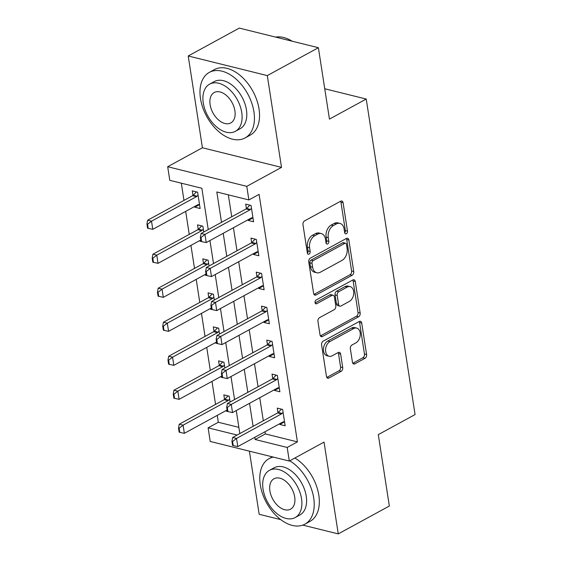 <?xml version="1.0" encoding="UTF-8"?>
<svg xmlns="http://www.w3.org/2000/svg" width="562" height="562" viewBox="0 0 562 562"><rect width="100%" height="100%" fill="white"/><g stroke="black" fill="none" stroke-linecap="round" stroke-linejoin="round"><path stroke-width="0.84" d="M346.368 233.764A2.051 1.384 103.9 0 0 347.485 231.13L343.094 202.763A2.929 1.981 103.9 0 0 341.794 201.013A2.929 1.981 103.9 0 0 340.67 201.189L304.569 220.887A2.929 1.981 103.9 0 0 302.974 224.652L307.365 253.019A2.051 1.384 103.9 0 0 308.278 254.242A2.051 1.384 103.9 0 0 309.058 254.122A2.051 1.384 103.9 0 0 310.175 251.488L309.606 247.814A9.385 6.337 103.9 0 1 314.706 235.773L317.713 234.129A9.385 6.337 103.9 0 1 321.295 233.567A9.385 6.337 103.9 0 1 325.454 239.173L326.023 242.84A2.051 1.384 103.9 0 0 326.929 244.07A2.051 1.384 103.9 0 0 327.716 243.943A2.051 1.384 103.9 0 0 328.826 241.309L328.264 237.635A9.385 6.337 103.9 0 1 333.357 225.594L336.364 223.95A9.385 6.337 103.9 0 1 339.947 223.388A9.385 6.337 103.9 0 1 344.106 228.994L344.675 232.661A2.051 1.384 103.9 0 0 345.588 233.89A2.051 1.384 103.9 0 0 346.368 233.764M344.71 232.844A2.051 1.384 103.9 0 0 345.349 230.603L340.958 202.236A2.929 1.981 103.9 0 0 340.607 201.224M307.4 253.195A2.051 1.384 103.9 0 0 308.039 250.954L307.47 247.287L309.606 247.814M326.058 243.023A2.051 1.384 103.9 0 0 326.691 240.782L326.122 237.108L328.264 237.635M352.451 362.258A2.929 1.981 103.9 0 0 353.751 364.007A2.929 1.981 103.9 0 0 354.868 363.832L364.998 358.31A2.929 1.981 103.9 0 0 366.593 354.545L361.71 323.038A2.929 1.981 103.9 0 0 360.411 321.288A2.929 1.981 103.9 0 0 359.294 321.464L323.185 341.162A2.929 1.981 103.9 0 0 321.597 344.928L326.473 376.435A2.929 1.981 103.9 0 0 327.772 378.184A2.929 1.981 103.9 0 0 328.889 378.008L341.127 371.334A2.929 1.981 103.9 0 0 342.722 367.569L340.635 354.081A2.929 1.981 103.9 0 0 339.329 352.332A2.929 1.981 103.9 0 0 338.212 352.507L332.142 355.816A7.84 5.297 103.9 0 1 329.149 356.287A7.84 5.297 103.9 0 1 325.574 349.536A7.84 5.297 103.9 0 1 329.936 341.534L353.702 328.566A7.84 5.297 103.9 0 1 356.694 328.096A7.84 5.297 103.9 0 1 360.27 334.854A7.84 5.297 103.9 0 1 355.915 342.848L351.952 345.012A2.929 1.981 103.9 0 0 350.358 348.777L352.451 362.258M265.011 431.735L265.348 433.927L297.41 441.88L287.196 447.457L289.304 461.058L210.216 441.444L208.109 427.844L237.136 435.037M318.387 47.714L267.301 75.589L188.214 55.975L239.3 28.1L318.387 47.714L329.444 119.109L366.227 99.045L415.072 414.559L378.289 434.63L389.34 506.025L338.254 533.9L324.042 442.104L289.304 461.058M188.214 55.975L202.425 147.771L281.513 167.385L267.301 75.589M281.513 167.385L246.774 186.338L248.875 199.939L216.813 191.986L221.512 222.334M297.41 441.88L259.096 194.361L248.875 199.939M352.142 275.275A2.929 1.981 103.9 0 0 353.737 271.509L348.862 240.009A2.929 1.981 103.9 0 0 347.555 238.26A2.929 1.981 103.9 0 0 346.438 238.436L310.336 258.134A2.929 1.981 103.9 0 0 308.742 261.899L313.617 293.399A2.929 1.981 103.9 0 0 314.917 295.148A2.929 1.981 103.9 0 0 316.034 294.973L352.142 275.275L350.007 274.748A2.929 1.981 103.9 0 0 351.594 270.982L346.719 239.475A2.929 1.981 103.9 0 0 346.368 238.471M355.282 281.527L360.165 313.027A2.929 1.981 103.9 0 1 358.57 316.792L322.462 336.49A2.929 1.981 103.9 0 1 321.345 336.666A2.929 1.981 103.9 0 1 320.045 334.917L317.959 321.436A2.929 1.981 103.9 0 1 319.553 317.671L334.193 309.683A2.929 1.981 103.9 0 0 335.788 305.918L334.404 296.975A2.929 1.981 103.9 0 0 333.097 295.219A2.929 1.981 103.9 0 0 331.98 295.394L316.736 303.712A2.051 1.384 103.9 0 1 315.956 303.838A2.051 1.384 103.9 0 1 315.015 302.068A2.051 1.384 103.9 0 1 316.16 299.975L352.866 279.946A2.929 1.981 103.9 0 1 353.983 279.771A2.929 1.981 103.9 0 1 355.282 281.527L353.147 280.993L358.022 312.5L360.165 313.027M249.395 451.16L259.166 514.286L280.789 519.646M302.806 525.112L338.254 533.9M228.341 194.845L231.734 216.763M233.434 227.736L236.995 250.764M238.695 261.737L242.257 284.758M243.957 295.738L247.519 318.759M249.219 329.739L252.788 352.76M254.488 363.733L258.049 386.761M259.749 397.734L263.311 420.762M248.123 219.721L248.228 220.437L253.574 221.765L251.045 205.446L245.706 204.118L246.416 208.706M253.385 253.722L253.497 254.438L258.836 255.766L256.314 239.447L250.968 238.119L251.678 242.707M258.646 287.723L258.759 288.439L264.098 289.767L261.576 273.448L256.23 272.12L256.939 276.708M263.908 321.724L264.021 322.44L269.367 323.761L266.838 307.442L261.492 306.121L262.201 310.702M269.17 355.725L269.282 356.441L274.628 357.762L272.099 341.443L266.76 340.115L267.47 344.703M274.439 389.719L274.551 390.435L279.89 391.763L277.368 375.444L272.022 374.116L272.732 378.704M279.7 423.72L279.813 424.436L285.152 425.764L282.63 409.445L277.284 408.117L277.993 412.705M181.315 183.184L183.978 200.409M185.678 211.382L189.246 234.41M190.94 245.383L194.508 268.404M196.208 279.384L199.77 302.405M201.47 313.378L205.032 336.406M206.732 347.379L210.3 370.407M211.993 381.38L215.562 404.408M217.262 415.381L218.323 422.266L238.864 427.359M194.684 206.472L194.796 207.188L200.135 208.516L197.613 192.197L192.267 190.869L192.977 195.457M203.774 232.015L202.875 226.191L197.529 224.87L198.238 229.451M199.946 240.473L200.058 241.189L200.992 241.421M202.18 241.716L205.383 242.405M209.036 266.016L208.137 260.192L202.791 258.864L203.5 263.452M205.207 274.467L205.32 275.19L206.261 275.422M207.441 275.717L210.645 276.406M214.305 300.017L213.398 294.193L208.059 292.865L208.769 297.453M210.469 308.468L210.581 309.184L211.523 309.423M212.71 309.711L215.913 310.407M219.566 334.011L218.667 328.194L213.321 326.866L214.031 331.454M215.738 342.469L215.843 343.185L216.784 343.417M217.972 343.712L221.175 344.408M224.828 368.012L223.929 362.188L218.583 360.867L219.292 365.455M220.999 376.47L221.112 377.186L222.046 377.418M223.233 377.713L226.437 378.402M230.09 402.013L229.191 396.189L223.845 394.868L224.554 399.449M226.261 410.471L226.374 411.187L227.954 411.595L227.322 407.513L226.683 407.359L227.315 411.433M228.495 411.714L231.699 412.403M366.227 99.045L324.745 88.754M218.323 422.266L208.109 427.844M208.249 229.577L201.856 188.277L169.787 180.325L167.687 166.724L246.774 186.338M202.425 147.771L167.687 166.724M254.797 437.306L255.134 439.505L287.196 447.457M223.212 233.314L226.774 256.335M228.474 267.308L232.043 290.336M233.743 301.309L237.305 324.337M239.005 335.31L242.566 358.338M244.266 369.311L247.828 392.332M249.528 403.312L253.097 426.333M239.826 433.576L236.265 410.548M234.565 399.575L230.996 376.547M229.303 365.574L225.734 342.546M224.034 331.573L220.473 308.552M218.773 297.572L215.211 274.551M213.511 263.578L209.942 240.55M265.348 433.927L255.134 439.505M194.796 207.188L199.531 204.603M200.058 241.189L200.887 240.733M205.32 275.19L206.156 274.734M210.581 309.184L211.417 308.735M215.843 343.185L216.679 342.729M221.112 377.186L221.941 376.73M226.374 411.187L227.21 410.731M248.228 220.437L252.97 217.852M253.497 254.438L258.232 251.853M258.759 288.439L263.494 285.854M264.021 322.44L268.762 319.855M269.282 356.441L274.024 353.856M274.551 390.435L279.286 387.85M279.813 424.436L284.548 421.851M339.947 223.388L337.811 222.861A9.385 6.337 103.9 0 0 334.228 223.423L336.364 223.95M326.122 237.108A9.385 6.337 103.9 0 1 331.222 225.06L334.228 223.423M321.295 233.567L319.153 233.033A9.385 6.337 103.9 0 0 315.577 233.595L317.713 234.129M307.47 247.287A9.385 6.337 103.9 0 1 312.563 235.239L315.577 233.595M313.968 294.404L350.007 274.748M346.501 244.477A2.051 1.384 103.9 0 0 345.595 243.255A2.051 1.384 103.9 0 0 344.808 243.374L313.118 260.663A2.051 1.384 103.9 0 0 312.001 263.297L312.605 267.175A9.385 6.337 103.9 0 0 316.764 272.774A9.385 6.337 103.9 0 0 320.347 272.212L342.005 260.396A9.385 6.337 103.9 0 0 347.105 248.348L346.501 244.477M345.595 243.255L343.459 242.721A2.051 1.384 103.9 0 0 342.672 242.847L344.808 243.374M316.764 272.774L314.629 272.247A9.385 6.337 103.9 0 1 310.463 266.641L309.866 262.77A2.051 1.384 103.9 0 1 310.983 260.136L342.672 242.847M320.396 335.921L356.434 316.265A2.929 1.981 103.9 0 0 358.022 312.5M333.097 295.219L330.962 294.692A2.929 1.981 103.9 0 0 329.845 294.867L315.113 302.904M349.388 301.387A7.84 5.297 103.9 0 0 353.744 293.392A7.84 5.297 103.9 0 0 350.168 286.634A7.84 5.297 103.9 0 0 347.175 287.105L338.802 291.678A2.929 1.981 103.9 0 0 337.207 295.436L338.591 304.386A2.929 1.981 103.9 0 0 339.891 306.135A2.929 1.981 103.9 0 0 341.015 305.96L349.388 301.387M350.168 286.634L348.033 286.107A7.84 5.297 103.9 0 0 345.04 286.578L347.175 287.105M339.891 306.135L337.755 305.602A2.929 1.981 103.9 0 1 336.455 303.852L335.071 294.91A2.929 1.981 103.9 0 1 336.666 291.144L345.04 286.578M353.147 280.993A2.929 1.981 103.9 0 0 352.796 279.988M356.694 328.096L354.559 327.569A7.84 5.297 103.9 0 0 351.566 328.039L353.702 328.566M329.149 356.287L327.014 355.76A7.84 5.297 103.9 0 1 323.438 349.009A7.84 5.297 103.9 0 1 327.794 341.008L351.566 328.039M326.824 377.439L338.991 370.801A2.929 1.981 103.9 0 0 340.579 367.035L338.493 353.554A2.929 1.981 103.9 0 0 338.141 352.55M352.803 363.27L362.862 357.776A2.929 1.981 103.9 0 0 364.45 354.011L359.575 322.511A2.929 1.981 103.9 0 0 359.223 321.499M196.433 191.902L193.223 195.225A2.986 2.016 -76.1 0 1 192.625 195.688L147.666 220.22L151.515 221.175L152.78 229.331L197.733 204.807A2.986 2.016 -76.1 0 1 198.372 204.596L199.51 204.463M146.928 224.105L147.56 228.186L148.199 228.348L147.567 224.266L146.928 224.105L147.666 220.22M198.07 195.147L197.072 196.18A2.986 2.016 -76.1 0 1 196.475 196.644L151.515 221.175L147.567 224.266M152.78 229.331L148.199 228.348M201.006 237.515L200.367 237.361L200.999 241.435L201.639 241.597L201.006 237.515L204.954 234.424L201.105 233.469L246.065 208.945A2.986 2.016 103.9 0 0 246.662 208.481L249.865 205.151M252.949 217.719L251.811 217.845A2.986 2.016 103.9 0 0 251.172 218.056L206.212 242.587L204.954 234.424L249.907 209.9A2.986 2.016 103.9 0 0 250.512 209.429L251.502 208.397M201.639 241.597L206.212 242.587M201.105 233.469L200.367 237.361M201.695 225.903L198.484 229.226A2.986 2.016 -76.1 0 1 197.887 229.689L152.927 254.221L156.777 255.176L158.041 263.332L200.782 240.016M152.19 258.106L152.822 262.187L153.468 262.342L152.836 258.267L152.19 258.106L152.927 254.221M203.332 229.148L202.334 230.181A2.986 2.016 -76.1 0 1 201.737 230.645L156.777 255.176L152.836 258.267M158.041 263.332L153.468 262.342M206.957 259.897L203.753 263.227A2.986 2.016 -76.1 0 1 203.149 263.69L158.196 288.222L162.039 289.17L163.303 297.333L206.043 274.017M157.458 292.107L158.091 296.188L158.73 296.343L158.098 292.261L157.458 292.107L158.196 288.222M208.593 263.149L207.596 264.182A2.986 2.016 -76.1 0 1 206.999 264.646L162.039 289.17L158.098 292.261M163.303 297.333L158.73 296.343M212.218 293.898L209.015 297.221A2.986 2.016 -76.1 0 1 208.418 297.691L163.458 322.216L167.307 323.171L168.565 331.334L211.305 308.018M162.72 326.108L163.352 330.182L163.992 330.344L163.359 326.262L162.72 326.108L163.458 322.216M213.855 297.143L212.865 298.176A2.986 2.016 -76.1 0 1 212.26 298.647L167.307 323.171L163.359 326.262M168.565 331.334L163.992 330.344M206.275 271.516L205.629 271.362L206.261 275.436L206.9 275.598L206.275 271.516L210.216 268.425L206.366 267.47L251.326 242.946A2.986 2.016 103.9 0 0 251.924 242.475L255.134 239.152M258.211 251.72L257.073 251.846A2.986 2.016 103.9 0 0 256.434 252.057L211.481 276.588L210.216 268.425L255.176 243.894A2.986 2.016 103.9 0 0 255.773 243.43L256.771 242.398M206.9 275.598L211.481 276.588M206.366 267.47L205.629 271.362M211.537 305.517L210.891 305.356L211.523 309.437L212.169 309.599L211.537 305.517L215.478 302.426L211.628 301.471L256.588 276.94A2.986 2.016 103.9 0 0 257.185 276.476L260.396 273.153M263.473 285.714L262.342 285.847A2.986 2.016 103.9 0 0 261.702 286.058L216.742 310.582L215.478 302.426L260.438 277.895A2.986 2.016 103.9 0 0 261.035 277.431L262.033 276.399M212.169 309.599L216.742 310.582M211.628 301.471L210.891 305.356M216.799 339.518L216.159 339.357L216.792 343.438L217.431 343.6L216.799 339.518L220.74 336.427L216.897 335.472L261.85 310.941A2.986 2.016 103.9 0 0 262.454 310.477L265.657 307.154M268.741 319.715L267.603 319.848A2.986 2.016 103.9 0 0 266.964 320.059L222.004 344.583L220.74 336.427L265.7 311.896A2.986 2.016 103.9 0 0 266.297 311.432L267.294 310.4M217.431 343.6L222.004 344.583M216.897 335.472L216.159 339.357M217.487 327.899L214.277 331.222A2.986 2.016 -76.1 0 1 213.679 331.692L168.719 356.217L172.569 357.172L173.834 365.335L216.567 342.012M167.982 360.102L168.614 364.183L169.253 364.345L168.621 360.263L167.982 360.102L168.719 356.217M219.124 331.144L218.126 332.177A2.986 2.016 -76.1 0 1 217.529 332.641L172.569 357.172L168.621 360.263M173.834 365.335L169.253 364.345M222.06 373.519L221.421 373.358L222.053 377.439L222.692 377.594L222.06 373.519L226.008 370.421L222.159 369.473L267.119 344.942A2.986 2.016 103.9 0 0 267.716 344.478L270.919 341.148M274.003 353.716L272.865 353.842A2.986 2.016 103.9 0 0 272.226 354.053L227.266 378.584L226.008 370.421L270.961 345.897A2.986 2.016 103.9 0 0 271.565 345.433L272.556 344.401M222.692 377.594L227.266 378.584M222.159 369.473L221.421 373.358M292.191 41.216A37.338 23.393 -118.6 0 0 275.647 37.113M253.926 111.789A37.338 23.393 -118.6 0 0 209.324 72.386A37.338 23.393 -118.6 0 0 200.486 98.54A37.338 23.393 -118.6 0 0 245.088 137.943A37.338 23.393 -118.6 0 0 253.926 111.789M245.088 137.943L250.195 135.154A37.338 23.393 -118.6 0 0 259.033 109A37.338 23.393 -118.6 0 0 214.431 69.597L209.324 72.386M209.633 84.131L214.333 81.567A26.885 16.846 61.4 0 1 246.444 109.934A26.885 16.846 61.4 0 1 240.079 128.761L235.38 131.325A26.885 16.846 -118.6 0 0 241.744 112.498A26.885 16.846 -118.6 0 0 209.633 84.131A26.885 16.846 -118.6 0 0 203.268 102.958A26.885 16.846 -118.6 0 0 235.38 131.325M210.111 104.651A17.324 10.854 -118.6 0 0 230.806 122.938A17.324 10.854 -118.6 0 0 234.902 110.805A17.324 10.854 -118.6 0 0 214.206 92.519A17.324 10.854 -118.6 0 0 210.111 104.651M273.329 457.096A37.338 23.393 -118.6 0 0 269.114 458.62A37.338 23.393 -118.6 0 0 260.276 484.774A37.338 23.393 -118.6 0 0 304.878 524.177A37.338 23.393 -118.6 0 0 313.715 498.023A37.338 23.393 -118.6 0 0 289.753 460.805M304.878 524.177L309.992 521.388A37.338 23.393 -118.6 0 0 318.83 495.234A37.338 23.393 -118.6 0 0 294.86 458.023M269.423 470.366L274.123 467.802A26.885 16.846 61.4 0 1 306.234 496.169A26.885 16.846 61.4 0 1 299.876 514.996L295.176 517.56A26.885 16.846 -118.6 0 0 301.534 498.733A26.885 16.846 -118.6 0 0 269.423 470.366A26.885 16.846 -118.6 0 0 263.058 489.193A26.885 16.846 -118.6 0 0 295.176 517.56M269.901 490.886A17.324 10.854 -118.6 0 0 290.596 509.172A17.324 10.854 -118.6 0 0 294.699 497.04A17.324 10.854 -118.6 0 0 274.003 478.754A17.324 10.854 -118.6 0 0 269.901 490.886M222.749 361.9L219.538 365.223A2.986 2.016 -76.1 0 1 218.941 365.686L173.981 390.218L177.831 391.173L179.095 399.329L221.835 376.013M173.244 394.103L173.876 398.184L174.522 398.346L173.89 394.264L173.244 394.103L173.981 390.218M224.386 365.145L223.388 366.178A2.986 2.016 -76.1 0 1 222.791 366.642L177.831 391.173L173.89 394.264M179.095 399.329L174.522 398.346M227.322 407.513L231.27 404.422L227.42 403.467L272.38 378.943A2.986 2.016 103.9 0 0 272.977 378.479L276.188 375.149M279.265 387.717L278.127 387.843A2.986 2.016 103.9 0 0 277.488 388.054L232.535 412.585L231.27 404.422L276.23 379.898A2.986 2.016 103.9 0 0 276.827 379.427L277.825 378.395M227.954 411.595L232.535 412.585M227.42 403.467L226.683 407.359M228.01 395.901L224.807 399.224A2.986 2.016 -76.1 0 1 224.203 399.687L179.25 424.219L183.093 425.174L184.357 433.33L227.097 410.014M178.512 428.103L179.145 432.185L179.784 432.34L179.152 428.265L178.512 428.103L179.25 424.219M229.647 399.146L228.65 400.179A2.986 2.016 -76.1 0 1 228.053 400.643L183.093 425.174L179.152 428.265M184.357 433.33L179.784 432.34M232.591 441.514L231.944 441.353L232.577 445.434L233.223 445.596L232.591 441.514L236.532 438.423L232.682 437.468L277.642 412.944A2.986 2.016 103.9 0 0 278.239 412.473L281.45 409.15M284.527 421.718L283.396 421.844A2.986 2.016 103.9 0 0 282.756 422.055L237.796 446.586L236.532 438.423L281.492 413.892A2.986 2.016 103.9 0 0 282.089 413.428L283.086 412.396M233.223 445.596L237.796 446.586M232.682 437.468L231.944 441.353M345.349 230.603L347.485 231.13M308.039 250.954L310.175 251.488M326.691 240.782L328.826 241.309M331.222 225.06L333.357 225.594M312.563 235.239L314.706 235.773M340.958 202.236L343.094 202.763M314.01 294.474L316.034 294.973M346.719 239.475L348.862 240.009M351.594 270.982L353.737 271.509M310.983 260.136L313.118 260.663M309.866 262.77L312.001 263.297M310.463 266.641L312.605 267.175M356.434 316.265L358.57 316.792M320.438 335.992L322.462 336.49M329.845 294.867L331.98 295.394M315.317 303.361L316.736 303.712M336.666 291.144L338.802 291.678M335.071 294.91L337.207 295.436M336.455 303.852L338.591 304.386M327.794 341.008L329.936 341.534M338.493 353.554L340.635 354.081M340.579 367.035L342.722 367.569M338.991 370.801L341.127 371.334M326.866 377.502L328.889 378.008M359.575 322.511L361.71 323.038M364.45 354.011L366.593 354.545M362.862 357.776L364.998 358.31M352.838 363.333L354.868 363.832M192.625 195.688L196.475 196.644M193.223 195.225L197.072 196.18M250.512 209.429L246.662 208.481M249.907 209.9L246.065 208.945M197.887 229.689L201.737 230.645M198.484 229.226L202.334 230.181M203.149 263.69L206.999 264.646M203.753 263.227L207.596 264.182M208.418 297.691L212.26 298.647M209.015 297.221L212.865 298.176M255.773 243.43L251.924 242.475M255.176 243.894L251.326 242.946M261.035 277.431L257.185 276.476M260.438 277.895L256.588 276.94M266.297 311.432L262.454 310.477M265.7 311.896L261.85 310.941M213.679 331.692L217.529 332.641M214.277 331.222L218.126 332.177M271.565 345.433L267.716 344.478M270.961 345.897L267.119 344.942M218.941 365.686L222.791 366.642M219.538 365.223L223.388 366.178M276.827 379.427L272.977 378.479M276.23 379.898L272.38 378.943M224.203 399.687L228.053 400.643M224.807 399.224L228.65 400.179M282.089 413.428L278.239 412.473M281.492 413.892L277.642 412.944M269.114 458.62L272.359 456.85"/></g></svg>

